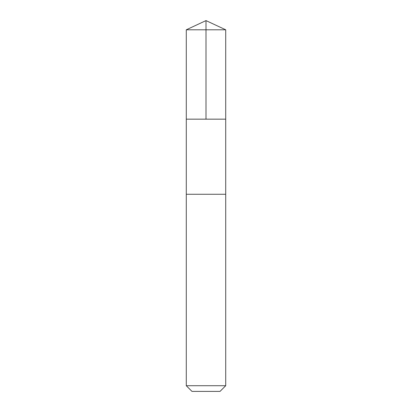 <?xml version="1.0" encoding="UTF-8"?>
<svg xmlns="http://www.w3.org/2000/svg" width="412" height="412" viewBox="0 0 412 412"><rect width="100%" height="100%" fill="white"/><g stroke="black" fill="none" stroke-linecap="round" stroke-linejoin="round"><path stroke-width="0.31" stroke-dasharray="2.06 1.54" d="M218.139 119.166L186.291 119.166L218.139 119.166M186.286 29.793L225.714 29.793M186.291 194.268L225.709 194.268M186.286 194.268L225.714 194.268M186.286 385.709L225.714 385.709M191.977 391.4L220.023 391.4"/><path stroke-width="0.62" d="M186.291 119.166L225.709 119.166L225.714 29.793L186.286 29.793L186.291 119.166L225.709 119.166L225.709 194.268L186.291 194.268L186.291 119.166M193.861 194.268L186.286 194.268L186.286 385.709L225.714 385.709L225.714 194.268L193.861 194.268M225.714 385.709L220.023 391.4L191.977 391.4L186.286 385.709M206 119.166L206 20.6L186.286 29.793M206 20.6L225.714 29.793"/></g></svg>
